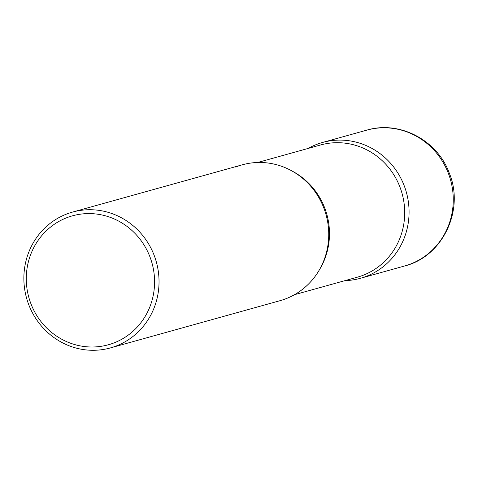 <?xml version="1.0" encoding="UTF-8"?>
<svg xmlns="http://www.w3.org/2000/svg" width="478" height="478" viewBox="0 0 478 478"><rect width="100%" height="100%" fill="white"/><g stroke="black" fill="none" stroke-linecap="round" stroke-linejoin="round"><path stroke-width="0.72" d="M404.083 185.422A70.505 67.35 -105.6 0 0 322.572 142.456A70.505 67.35 -105.6 0 0 308.161 148.431A70.505 67.35 74.4 0 1 316.006 144.673A70.505 67.35 74.4 0 1 404.083 185.422A70.505 67.35 74.4 0 1 366.973 276.081A70.505 67.35 74.4 0 1 344.979 280.634A70.505 67.35 -105.6 0 0 360.406 278.298A70.505 67.35 -105.6 0 0 404.083 185.422M110.364 347.93L280.066 300.674A70.505 67.35 -105.6 0 0 323.743 207.793A70.505 67.35 -105.6 0 0 242.232 164.826L72.537 212.089A70.505 67.35 -105.6 0 0 28.853 304.964A70.505 67.35 -105.6 0 0 110.364 347.93A70.505 67.35 -105.6 0 0 154.047 255.055A70.505 67.35 -105.6 0 0 72.537 212.089M149.847 256.608A66.926 63.933 -105.6 0 0 66.239 217.926A66.926 63.933 -105.6 0 0 31.016 303.984A66.926 63.933 -105.6 0 0 114.618 342.66A66.926 63.933 -105.6 0 0 149.847 256.608M235.666 167.043A70.505 67.35 74.4 0 1 323.743 207.793A70.505 67.35 74.4 0 1 286.633 298.451M366.763 130.147C399.524 120.253 437.34 140.185 449.218 172.952C464.807 209.848 442.831 256.525 404.597 265.989A70.505 67.35 -105.6 0 0 448.274 173.114A70.505 67.35 -105.6 0 0 366.763 130.147L322.572 142.456M292.124 171.064A68.617 65.546 74.4 0 1 319.555 269.544M257.66 162.49L320.517 144.989A68.617 65.546 74.4 0 1 401.042 190.125A68.617 65.546 74.4 0 1 363.728 275.035A68.617 65.546 74.4 0 1 357.335 277.192L294.478 294.699M404.597 265.989L360.406 278.298"/></g></svg>
